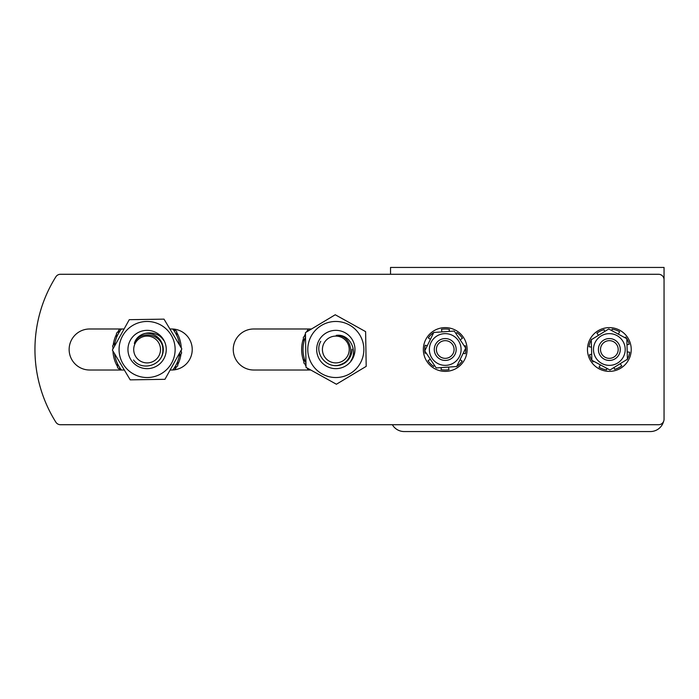 <?xml version="1.0" encoding="UTF-8"?>
<svg xmlns="http://www.w3.org/2000/svg" width="699" height="699" viewBox="0 0 699 699"><rect width="100%" height="100%" fill="white"/><g stroke="black" fill="none" stroke-linecap="round" stroke-linejoin="round"><path stroke-width="1.05" d="M658.58 274.279A5.47 5.47 0 0 1 664.05 279.749L664.05 419.251A5.47 5.47 0 0 1 658.58 424.721L60.481 424.721A5.47 5.47 0 0 1 55.841 422.152A136.759 136.759 0 0 1 55.841 276.848A5.47 5.47 0 0 1 60.481 274.279L658.58 274.279M169.892 328.984L171.709 328.984A20.516 20.516 0 0 1 192.225 349.5A20.516 20.516 0 0 1 171.709 370.016L170.128 370.016M124.317 370.016L89.655 370.016A20.516 20.516 0 0 1 69.14 349.5A20.516 20.516 0 0 1 89.655 328.984L124.09 328.984M310.784 370.016L253.763 370.016A20.516 20.516 0 0 1 233.256 349.5A20.516 20.516 0 0 1 253.763 328.984L311.536 328.984M121.486 328.984A32.827 32.827 0 0 0 114.435 346.337M114.557 353.703A32.827 32.827 0 0 0 121.486 370.016M172.749 369.989A32.827 32.827 0 0 0 179.774 352.663M179.66 345.297A32.827 32.827 0 0 0 172.749 329.011M113.456 348.093L112.539 346.049L115.02 342.597M180.753 350.907L181.679 352.951L179.197 356.403M116.619 337.337L116.488 333.082L120.106 330.845M121.329 369.823L117.581 367.814L117.449 363.559M177.59 361.663L177.729 365.918L174.112 368.155M172.88 329.177L176.629 331.186L176.768 335.441M144.247 333.572A16.182 16.182 0 0 1 157.922 361.54M163.837 358.805A19.144 19.144 0 0 0 146.807 330.356A19.144 19.144 0 0 0 130.678 359.338A19.144 19.144 0 0 0 163.837 358.805M160.735 325A28.039 28.039 0 0 0 122.605 335.87A28.039 28.039 0 0 0 133.474 374A28.039 28.039 0 0 0 171.605 363.131A28.039 28.039 0 0 0 160.735 325M181.845 348.95L164.955 379.312L130.215 379.863L112.373 350.05L129.263 319.688L164.003 319.137L181.845 348.95M174.61 369.806A34.19 34.19 0 0 0 176.768 366.512M177.695 364.782A34.19 34.19 0 0 0 181.015 353.869M181.216 351.92A34.19 34.19 0 0 0 181.294 349.937M181.259 347.98A34.19 34.19 0 0 0 176.672 332.322M175.632 330.653A34.19 34.19 0 0 0 174.61 329.194M119.756 328.984A34.19 34.19 0 0 0 117.449 332.488M116.523 334.218A34.19 34.19 0 0 0 113.194 345.131M113.002 347.08A34.19 34.19 0 0 0 112.923 349.063M112.95 351.02A34.19 34.19 0 0 0 117.546 366.678M118.577 368.347A34.19 34.19 0 0 0 119.756 370.016M133.535 359.976C142.264 372.017 163.811 364.799 162.806 349.771C163.61 334.393 139.844 328.792 134.339 343.427C137.878 330.653 156.864 329.412 163.601 340.317M136.497 357.687A13.403 13.403 0 0 1 145.322 336.219A13.403 13.403 0 0 1 159.503 354.594A13.403 13.403 0 0 1 136.497 357.687M437.714 267.446L408.994 267.446M541.646 267.446L512.926 267.446M645.588 267.446L616.868 267.446M650.376 267.446L664.05 267.446L664.05 289.325M390.531 274.279L390.531 267.446L404.205 267.446M663.561 421.514A13.674 13.674 0 0 1 650.376 431.554L404.205 431.554A13.674 13.674 0 0 1 392.357 424.721M390.531 267.446L664.05 267.446M320.771 341.287C313.257 354.122 328.53 370.942 341.89 363.987C356.298 358.535 351.859 334.524 336.245 335.371C349.369 333.467 358.141 350.348 350.863 360.911M324.056 343.078A13.403 13.403 0 0 1 347.263 342.519A13.403 13.403 0 0 1 336.149 362.895A13.403 13.403 0 0 1 324.056 343.078M308.006 329.622A34.19 34.19 0 0 0 306.415 332.051M305.472 333.773A34.19 34.19 0 0 0 304.17 336.586M303.48 338.421A34.19 34.19 0 0 0 303.943 361.846M304.703 363.655A34.19 34.19 0 0 0 306.013 366.241M307.018 367.927A34.19 34.19 0 0 0 308.469 370.016M310.199 370.016A32.827 32.827 0 0 1 309.753 369.439M305.961 363.122A32.827 32.827 0 0 1 305.524 336.892M309.098 330.452A32.827 32.827 0 0 1 310.199 328.984M352.008 349.229A16.182 16.182 0 0 1 329.15 364.249M354.97 349.177A19.144 19.144 0 0 0 325.97 333.082A19.144 19.144 0 0 0 326.529 366.241A19.144 19.144 0 0 0 354.97 349.177M335.354 321.47A28.039 28.039 0 0 0 307.796 349.972A28.039 28.039 0 0 0 336.298 377.53A28.039 28.039 0 0 0 363.856 349.028A28.039 28.039 0 0 0 335.354 321.47M366.197 366.363L336.411 384.24L306.031 367.377L305.446 332.637L335.24 314.76L365.612 331.623L366.197 366.363M303.995 341.505L303.296 337.302L305.498 335.494M308.74 370.016L308.53 368.757M305.987 364.633L303.803 362.973L304.336 358.753M307.805 331.23L308.084 328.984M444.485 338.587A10.939 10.939 0 0 0 436.15 355.608A10.939 10.939 0 0 0 455.058 354.314A10.939 10.939 0 0 0 444.485 338.587M429.404 350.583A15.867 15.867 0 0 0 446.312 365.324A15.867 15.867 0 0 0 461.06 348.417A15.867 15.867 0 0 0 444.153 333.676A15.867 15.867 0 0 0 429.404 350.583M433.782 332.462L454.263 331.064L465.717 348.102L456.683 366.538L436.202 367.936L424.747 350.898L433.782 332.462M614.535 339.871A10.939 10.939 0 0 0 598.405 349.823A10.939 10.939 0 0 0 615.094 358.814A10.939 10.939 0 0 0 614.535 339.871M595.382 341.968A15.867 15.867 0 0 0 601.822 363.463A15.867 15.867 0 0 0 623.307 357.032A15.867 15.867 0 0 0 616.876 335.537A15.867 15.867 0 0 0 595.382 341.968M608.75 328.976L626.82 338.718L627.414 359.242L609.947 370.024L591.87 360.282L591.275 339.758L608.75 328.976M452.777 354.113A8.842 8.842 0 0 1 437.469 353.729A8.842 8.842 0 0 1 445.455 340.658A8.842 8.842 0 0 1 452.777 354.113M454.568 355.206A10.939 10.939 0 0 0 450.934 340.16A10.939 10.939 0 0 0 435.896 343.794A10.939 10.939 0 0 0 439.531 358.84A10.939 10.939 0 0 0 454.568 355.206M460.134 339.801L462.423 338.307A20.516 20.516 0 0 0 456.831 332.575L456.045 333.72M449.055 331.422L449.474 329.43A20.516 20.516 0 0 0 441.471 329.334L441.951 331.903M427.29 345.708L425.158 345.262A20.516 20.516 0 0 0 424.765 350.872M430.331 359.199L428.041 360.693A20.516 20.516 0 0 0 433.633 366.425L434.42 365.28M441.41 367.578L440.99 369.57A20.516 20.516 0 0 0 448.994 369.666L448.513 367.097M433.764 332.488A20.516 20.516 0 0 0 428.312 337.905L430.409 339.338M424.765 350.924A20.516 20.516 0 0 0 425.071 353.266L426.198 353.056M465.7 348.076A20.516 20.516 0 0 0 465.403 345.734L464.267 345.944M463.175 353.292L465.307 353.738A20.516 20.516 0 0 0 465.7 348.128M456.7 366.512A20.516 20.516 0 0 0 462.153 361.095L460.056 359.662M609.345 340.658A8.842 8.842 0 0 1 617.007 353.921A8.842 8.842 0 0 1 601.69 353.921A8.842 8.842 0 0 1 609.345 340.658M609.345 338.561A10.939 10.939 0 0 0 598.405 349.5A10.939 10.939 0 0 0 609.345 360.439A10.939 10.939 0 0 0 620.284 349.5A10.939 10.939 0 0 0 609.345 338.561M600.406 364.878L599.034 367.237A20.516 20.516 0 0 0 606.61 369.832L606.811 368.329M614.098 367.456L614.596 369.334A20.516 20.516 0 0 0 621.787 365.813L620.179 363.707M626.776 359.636L627.082 359.81A20.516 20.516 0 0 0 627.387 359.26M626.994 344.825L629.179 344.249A20.516 20.516 0 0 0 626.82 338.753M618.283 334.122L619.655 331.763A20.516 20.516 0 0 0 612.088 329.168L611.878 330.671M604.591 331.544L604.093 329.666A20.516 20.516 0 0 0 596.902 333.187L598.51 335.293M591.913 339.364L591.607 339.19A20.516 20.516 0 0 0 591.302 339.74M627.414 359.207A20.516 20.516 0 0 0 629.677 352.235L627.204 351.903M626.793 338.709A20.516 20.516 0 0 0 625.657 337.058L624.862 337.669M591.904 360.291A20.516 20.516 0 0 0 593.032 361.942L593.827 361.331M591.695 354.175L589.51 354.751A20.516 20.516 0 0 0 591.87 360.247M591.275 339.793A20.516 20.516 0 0 0 589.012 346.765L591.485 347.097M601.358 329.133A21.879 21.879 0 0 0 588.977 357.486A21.879 21.879 0 0 0 617.331 369.867A21.879 21.879 0 0 0 629.72 341.514A21.879 21.879 0 0 0 601.358 329.133M425.639 339.766A21.879 21.879 0 0 0 435.494 369.098A21.879 21.879 0 0 0 464.826 359.234A21.879 21.879 0 0 0 454.97 329.902A21.879 21.879 0 0 0 425.639 339.766"/></g></svg>
